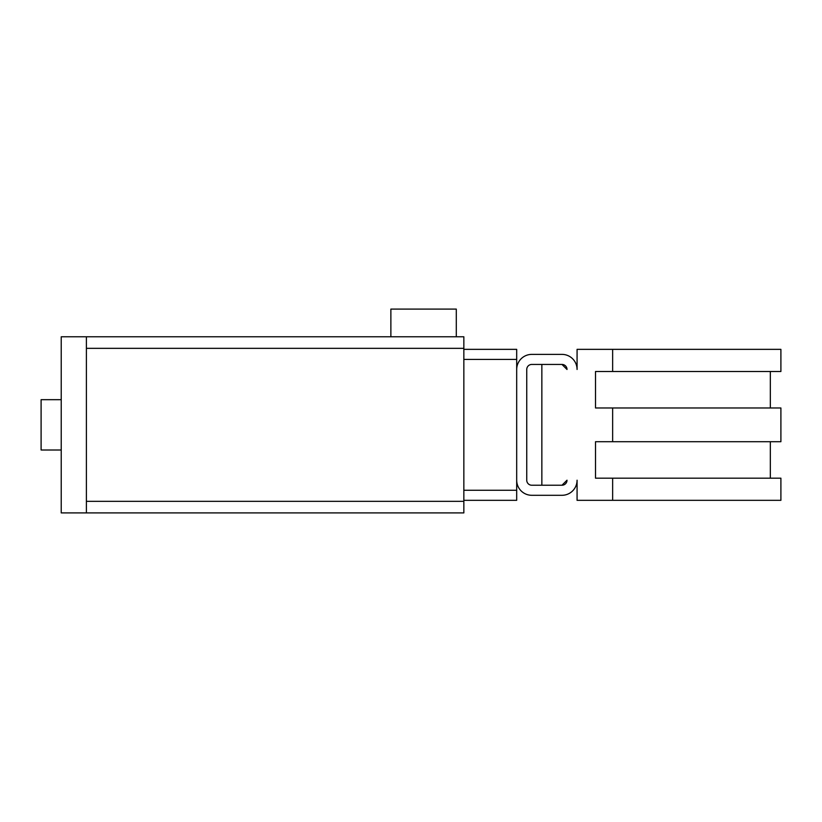 <?xml version="1.0" encoding="UTF-8"?>
<svg xmlns="http://www.w3.org/2000/svg" width="822" height="822" viewBox="0 0 822 822"><rect width="100%" height="100%" fill="white"/><g stroke="black" fill="none" stroke-linecap="round" stroke-linejoin="round"><path stroke-width="1.23" d="M456.292 336.773L390.871 336.773L390.871 309.093L456.292 309.093L456.292 336.773L463.844 336.773L463.844 512.907L86.392 512.907L463.844 512.907M61.229 450.004L41.1 450.004L41.1 399.677L61.229 399.677M463.844 336.773L61.229 336.773L61.229 512.907L86.392 512.907L86.392 336.773L390.871 336.773M506.619 349.35L463.844 349.35L516.689 349.35L516.689 369.479A15.094 15.094 0 0 1 531.783 354.385L561.981 354.385A15.094 15.094 0 0 1 577.075 369.479L577.075 349.35L612.647 349.35L612.647 371.493L780.9 371.493L780.9 349.35L612.647 349.35M463.844 500.331L516.689 500.331L516.689 480.202A15.094 15.094 0 0 0 531.783 495.296L561.981 495.296A15.094 15.094 0 0 0 577.075 480.202L577.075 500.331L612.647 500.331L612.647 478.188L595.518 478.188L595.518 441.702L612.647 441.702L612.647 407.979L595.518 407.979L595.518 371.493L612.647 371.493M561.981 485.227L567.016 480.202A5.035 5.035 0 0 1 561.981 485.227L541.852 485.227L541.852 364.444L561.981 364.444L531.783 364.444A5.035 5.035 0 0 0 526.748 369.479L526.748 480.202A5.035 5.035 0 0 0 531.783 485.227L561.981 485.227M567.016 369.479L561.981 364.444A5.035 5.035 0 0 1 567.016 369.479M595.518 371.493L595.518 407.979M595.518 441.702L595.518 478.188M612.647 500.331L780.9 500.331L780.9 478.188L612.647 478.188M612.647 441.702L780.9 441.702L780.9 407.979L612.647 407.979M516.689 480.202L516.689 369.479M463.844 490.261L516.689 490.261M463.844 359.42L516.689 359.42M86.392 501.338L463.844 501.338M86.392 348.343L463.844 348.343M770.327 478.188L770.327 441.702M770.327 407.979L770.327 371.493"/></g></svg>
